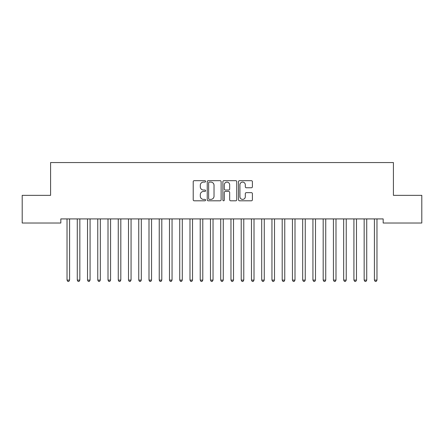 <?xml version="1.0" encoding="UTF-8"?>
<svg xmlns="http://www.w3.org/2000/svg" width="444" height="444" viewBox="0 0 444 444"><rect width="100%" height="100%" fill="white"/><g stroke="black" fill="none" stroke-linecap="round" stroke-linejoin="round"><path stroke-width="0.67" d="M205.605 181.385A0.705 0.705 0 0 0 204.9 180.68L194.217 180.68A1.005 1.005 0 0 0 193.212 181.685L193.212 199.789A1.005 1.005 0 0 0 194.217 200.799L204.9 200.799A0.705 0.705 0 0 0 205.605 200.094A0.705 0.705 0 0 0 204.9 199.389L203.519 199.389A3.219 3.219 0 0 1 200.299 196.17L200.299 194.661A3.219 3.219 0 0 1 203.519 191.442L204.9 191.442A0.705 0.705 0 0 0 205.605 190.737A0.705 0.705 0 0 0 204.9 190.038L203.519 190.038A3.219 3.219 0 0 1 200.299 186.819L200.299 185.309A3.219 3.219 0 0 1 203.519 182.09L204.9 182.09A0.705 0.705 0 0 0 205.605 181.385M251.393 187.773A1.005 1.005 0 0 0 252.397 186.769L252.397 181.685A1.005 1.005 0 0 0 251.393 180.68L239.527 180.68A1.005 1.005 0 0 0 238.517 181.685L238.517 199.789A1.005 1.005 0 0 0 239.527 200.799L251.393 200.799A1.005 1.005 0 0 0 252.397 199.789L252.397 193.656A1.005 1.005 0 0 0 251.393 192.652L246.315 192.652A1.005 1.005 0 0 0 245.31 193.656L245.31 196.698A2.692 2.692 0 0 1 242.618 199.389A2.692 2.692 0 0 1 239.927 196.698L239.927 184.782A2.692 2.692 0 0 1 242.618 182.09A2.692 2.692 0 0 1 245.31 184.782L245.31 186.769A1.005 1.005 0 0 0 246.315 187.773L251.393 187.773M383.172 218.914L60.828 218.914L60.828 223.016L22.2 223.016L22.2 195.349L50.583 195.349L50.583 162.56L393.417 162.56L393.417 195.349L421.8 195.349L421.8 223.016L383.172 223.016L383.172 218.914M221.118 181.685A1.005 1.005 0 0 0 220.113 180.68L208.247 180.68A1.005 1.005 0 0 0 207.243 181.685L207.243 199.789A1.005 1.005 0 0 0 208.247 200.799L220.113 200.799A1.005 1.005 0 0 0 221.118 199.789L221.118 181.685M223.887 180.68L235.753 180.68A1.005 1.005 0 0 1 236.757 181.685L236.757 199.789A1.005 1.005 0 0 1 235.753 200.799L230.675 200.799A1.005 1.005 0 0 1 229.67 199.789L229.67 192.446A1.005 1.005 0 0 0 228.666 191.442L225.291 191.442A1.005 1.005 0 0 0 224.287 192.446L224.287 200.094A0.705 0.705 0 0 1 223.582 200.799A0.705 0.705 0 0 1 222.882 200.094L222.882 181.685A1.005 1.005 0 0 1 223.887 180.68M209.352 182.09A0.705 0.705 0 0 0 208.647 182.795L208.647 198.684A0.705 0.705 0 0 0 209.352 199.389L210.811 199.389A3.219 3.219 0 0 0 214.03 196.17L214.03 185.309A3.219 3.219 0 0 0 210.811 182.09L209.352 182.09M229.67 184.832A2.692 2.692 0 0 0 226.978 182.14A2.692 2.692 0 0 0 224.287 184.832L224.287 189.027A1.005 1.005 0 0 0 225.291 190.038L228.666 190.038A1.005 1.005 0 0 0 229.67 189.027L229.67 184.832M66.894 218.914L66.955 219.064A1.027 1.027 0 0 1 67.027 219.447L67.027 280.108L69.586 280.108L69.586 219.447A1.027 1.027 0 0 1 69.664 219.064L69.725 218.914M69.586 280.108L68.82 281.441L67.793 281.441L67.027 280.108M77.139 218.914L77.201 219.064A1.027 1.027 0 0 1 77.273 219.447L77.273 280.108L79.837 280.108L79.837 219.447A1.027 1.027 0 0 1 79.909 219.064L79.97 218.914M79.837 280.108L79.065 281.441L78.044 281.441L77.273 280.108M87.385 218.914L87.446 219.064A1.027 1.027 0 0 1 87.518 219.447L87.518 280.108L90.082 280.108L90.082 219.447A1.027 1.027 0 0 1 90.154 219.064L90.215 218.914M90.082 280.108L89.311 281.441L88.289 281.441L87.518 280.108M97.63 218.914L97.691 219.064A1.027 1.027 0 0 1 97.763 219.447L97.763 280.108L100.327 280.108L100.327 219.447A1.027 1.027 0 0 1 100.4 219.064L100.461 218.914M100.327 280.108L99.556 281.441L98.535 281.441L97.763 280.108M107.875 218.914L107.936 219.064A1.027 1.027 0 0 1 108.014 219.447L108.014 280.108L110.573 280.108L110.573 219.447A1.027 1.027 0 0 1 110.645 219.064L110.706 218.914M110.573 280.108L109.807 281.441L108.78 281.441L108.014 280.108M118.121 218.914L118.182 219.064A1.027 1.027 0 0 1 118.259 219.447L118.259 280.108L120.818 280.108L120.818 219.447A1.027 1.027 0 0 1 120.896 219.064L120.951 218.914M120.818 280.108L120.052 281.441L119.025 281.441L118.259 280.108M128.372 218.914L128.427 219.064A1.027 1.027 0 0 1 128.505 219.447L128.505 280.108L131.063 280.108L131.063 219.447A1.027 1.027 0 0 1 131.141 219.064L131.202 218.914M131.063 280.108L130.297 281.441L129.271 281.441L128.505 280.108M138.617 218.914L138.678 219.064A1.027 1.027 0 0 1 138.75 219.447L138.75 280.108L141.314 280.108L141.314 219.447A1.027 1.027 0 0 1 141.386 219.064L141.447 218.914M141.314 280.108L140.543 281.441L139.516 281.441L138.75 280.108M148.862 218.914L148.923 219.064A1.027 1.027 0 0 1 148.995 219.447L148.995 280.108L151.559 280.108L151.559 219.447A1.027 1.027 0 0 1 151.632 219.064L151.693 218.914M151.559 280.108L150.788 281.441L149.767 281.441L148.995 280.108M159.107 218.914L159.168 219.064A1.027 1.027 0 0 1 159.241 219.447L159.241 280.108L161.805 280.108L161.805 219.447A1.027 1.027 0 0 1 161.877 219.064L161.938 218.914M161.805 280.108L161.033 281.441L160.012 281.441L159.241 280.108M169.353 218.914L169.414 219.064A1.027 1.027 0 0 1 169.486 219.447L169.486 280.108L172.05 280.108L172.05 219.447A1.027 1.027 0 0 1 172.122 219.064L172.183 218.914M172.05 280.108L171.284 281.441L170.257 281.441L169.486 280.108M179.598 218.914L179.659 219.064A1.027 1.027 0 0 1 179.737 219.447L179.737 280.108L182.295 280.108L182.295 219.447A1.027 1.027 0 0 1 182.373 219.064L182.429 218.914M182.295 280.108L181.529 281.441L180.503 281.441L179.737 280.108M189.849 218.914L189.904 219.064A1.027 1.027 0 0 1 189.982 219.447L189.982 280.108L192.541 280.108L192.541 219.447A1.027 1.027 0 0 1 192.618 219.064L192.679 218.914M192.541 280.108L191.775 281.441L190.748 281.441L189.982 280.108M200.094 218.914L200.155 219.064A1.027 1.027 0 0 1 200.227 219.447L200.227 280.108L202.786 280.108L202.786 219.447A1.027 1.027 0 0 1 202.864 219.064L202.925 218.914M202.786 280.108L202.02 281.441L200.993 281.441L200.227 280.108M210.339 218.914L210.401 219.064A1.027 1.027 0 0 1 210.473 219.447L210.473 280.108L213.037 280.108L213.037 219.447A1.027 1.027 0 0 1 213.109 219.064L213.17 218.914M213.037 280.108L212.265 281.441L211.244 281.441L210.473 280.108M220.585 218.914L220.646 219.064A1.027 1.027 0 0 1 220.718 219.447L220.718 280.108L223.282 280.108L223.282 219.447A1.027 1.027 0 0 1 223.354 219.064L223.415 218.914M223.282 280.108L222.511 281.441L221.489 281.441L220.718 280.108M230.83 218.914L230.891 219.064A1.027 1.027 0 0 1 230.963 219.447L230.963 280.108L233.527 280.108L233.527 219.447A1.027 1.027 0 0 1 233.6 219.064L233.661 218.914M233.527 280.108L232.756 281.441L231.735 281.441L230.963 280.108M241.075 218.914L241.136 219.064A1.027 1.027 0 0 1 241.214 219.447L241.214 280.108L243.773 280.108L243.773 219.447A1.027 1.027 0 0 1 243.845 219.064L243.906 218.914M243.773 280.108L243.007 281.441L241.98 281.441L241.214 280.108M251.321 218.914L251.382 219.064A1.027 1.027 0 0 1 251.459 219.447L251.459 280.108L254.018 280.108L254.018 219.447A1.027 1.027 0 0 1 254.096 219.064L254.151 218.914M254.018 280.108L253.252 281.441L252.225 281.441L251.459 280.108M261.572 218.914L261.627 219.064A1.027 1.027 0 0 1 261.705 219.447L261.705 280.108L264.263 280.108L264.263 219.447A1.027 1.027 0 0 1 264.341 219.064L264.402 218.914M264.263 280.108L263.497 281.441L262.471 281.441L261.705 280.108M271.817 218.914L271.878 219.064A1.027 1.027 0 0 1 271.95 219.447L271.95 280.108L274.514 280.108L274.514 219.447A1.027 1.027 0 0 1 274.586 219.064L274.647 218.914M274.514 280.108L273.743 281.441L272.716 281.441L271.95 280.108M282.062 218.914L282.123 219.064A1.027 1.027 0 0 1 282.195 219.447L282.195 280.108L284.759 280.108L284.759 219.447A1.027 1.027 0 0 1 284.832 219.064L284.893 218.914M284.759 280.108L283.988 281.441L282.967 281.441L282.195 280.108M292.307 218.914L292.368 219.064A1.027 1.027 0 0 1 292.441 219.447L292.441 280.108L295.005 280.108L295.005 219.447A1.027 1.027 0 0 1 295.077 219.064L295.138 218.914M295.005 280.108L294.233 281.441L293.212 281.441L292.441 280.108M302.553 218.914L302.614 219.064A1.027 1.027 0 0 1 302.686 219.447L302.686 280.108L305.25 280.108L305.25 219.447A1.027 1.027 0 0 1 305.322 219.064L305.383 218.914M305.25 280.108L304.484 281.441L303.457 281.441L302.686 280.108M312.798 218.914L312.859 219.064A1.027 1.027 0 0 1 312.937 219.447L312.937 280.108L315.495 280.108L315.495 219.447A1.027 1.027 0 0 1 315.573 219.064L315.629 218.914M315.495 280.108L314.729 281.441L313.703 281.441L312.937 280.108M323.049 218.914L323.104 219.064A1.027 1.027 0 0 1 323.182 219.447L323.182 280.108L325.741 280.108L325.741 219.447A1.027 1.027 0 0 1 325.818 219.064L325.879 218.914M325.741 280.108L324.975 281.441L323.948 281.441L323.182 280.108M333.294 218.914L333.355 219.064A1.027 1.027 0 0 1 333.427 219.447L333.427 280.108L335.986 280.108L335.986 219.447A1.027 1.027 0 0 1 336.064 219.064L336.125 218.914M335.986 280.108L335.22 281.441L334.193 281.441L333.427 280.108M343.539 218.914L343.601 219.064A1.027 1.027 0 0 1 343.673 219.447L343.673 280.108L346.237 280.108L346.237 219.447A1.027 1.027 0 0 1 346.309 219.064L346.37 218.914M346.237 280.108L345.465 281.441L344.444 281.441L343.673 280.108M353.785 218.914L353.846 219.064A1.027 1.027 0 0 1 353.918 219.447L353.918 280.108L356.482 280.108L356.482 219.447A1.027 1.027 0 0 1 356.554 219.064L356.615 218.914M356.482 280.108L355.711 281.441L354.689 281.441L353.918 280.108M364.03 218.914L364.091 219.064A1.027 1.027 0 0 1 364.163 219.447L364.163 280.108L366.727 280.108L366.727 219.447A1.027 1.027 0 0 1 366.8 219.064L366.861 218.914M366.727 280.108L365.956 281.441L364.935 281.441L364.163 280.108M374.275 218.914L374.336 219.064A1.027 1.027 0 0 1 374.414 219.447L374.414 280.108L376.973 280.108L376.973 219.447A1.027 1.027 0 0 1 377.045 219.064L377.106 218.914M376.973 280.108L376.207 281.441L375.18 281.441L374.414 280.108"/></g></svg>
